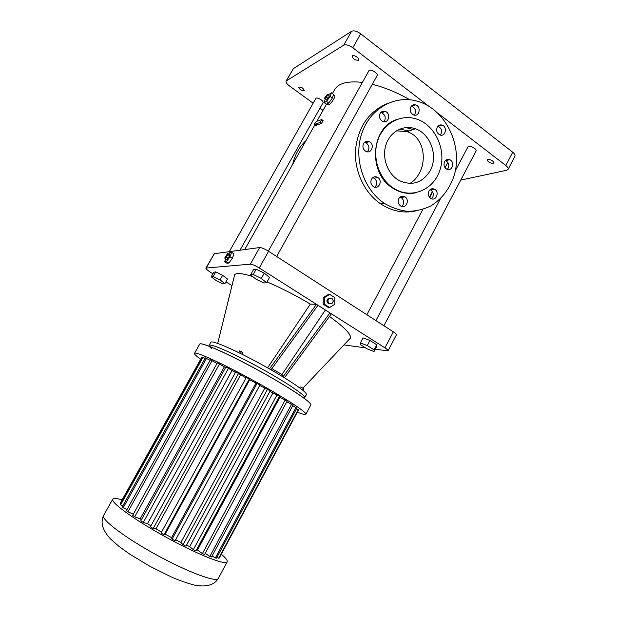 <?xml version="1.0" encoding="UTF-8"?>
<svg xmlns="http://www.w3.org/2000/svg" width="617" height="617" viewBox="0 0 617 617"><rect width="100%" height="100%" fill="white"/><g stroke="black" fill="none" stroke-linecap="round" stroke-linejoin="round"><path stroke-width="0.93" d="M282.979 376.848L329.933 312.888L317.979 305.284L270.986 369.76M329.933 312.888L384.946 347.841C387.175 349.284 388.216 350.263 388.07 350.78L375.236 349.268M388.07 350.772L396.399 334.892C396.569 334.321 395.551 333.311 393.345 331.846L268.58 251.273C264.585 248.821 261.608 247.579 259.657 247.548L214.33 253.703L205.893 268.063C205.8 268.873 207.628 270.462 211.376 272.845L212.911 273.794M269.459 368.889L316.475 304.335L259.263 267.986C255.245 265.541 252.276 264.269 250.363 264.153L205.893 268.063M267.03 281.93C281.028 287.869 295.458 295.258 310.343 304.088L316.475 304.335L317.979 305.284M329.702 294.371L328.468 294.355L323.223 297.602L323.154 304.173L328.329 307.467L329.563 307.528L334.792 304.258L334.869 297.695L329.702 294.371L324.442 297.625L324.372 304.22L329.563 307.528M284.452 377.751L331.422 313.829M210.821 342.319L210.829 342.296C211.693 339.898 234.761 349.785 261.076 364.215C287.414 378.614 308.053 392.651 306.364 394.602L304.721 397.672M271.819 368.619L281.961 374.55L282.81 376.74M281.961 374.55L325.39 310.004M329.486 316.467C344.309 327.172 351.304 334.368 350.456 338.054L349.214 339.365M343.962 344.903L365.665 347.934M374.041 351.543L376.694 346.499L376.802 344.803L369.969 340.468L363.12 337.892L360.428 342.967L360.482 344.672L367.246 348.929L374.041 351.543L374.118 349.901L367.269 345.574L360.428 342.967M225.93 281.861L231.977 285.609M234.221 276.547L234.684 274.673C236.512 272.699 242.504 273.316 252.662 276.509M266.59 282.717L269.513 277.442L264.246 273.115L256.178 269.174L253.525 269.621L250.602 274.858L255.916 279.123L263.845 283.018L266.59 282.717L261.292 278.421L253.225 274.465L250.602 274.858M224.927 283.635L227.511 279.054L222.652 275.305L215.742 271.881L213.783 272.244L211.207 276.802L216.089 280.496L222.907 283.897L224.927 283.635L220.053 279.917L213.143 276.478L211.207 276.802M323.154 304.173L324.372 304.22M323.223 297.602L324.442 297.625M267.593 367.84L310.343 304.088M211.662 348.752L209.757 346.885M210.829 342.296L209.117 345.366C209.927 343.06 232.956 353.047 259.287 367.485C285.64 381.892 306.34 395.844 304.705 397.695M242.049 354.251L242.936 352.646L241.409 351.675L240.429 353.448M238.733 352.615L239.704 350.849L241.409 351.675M238.656 352.577L239.704 350.849M300.71 388.602L301.381 387.353L303.186 388.355L303.819 388.903L303.001 390.414M299.7 387.846L300.209 386.898L301.381 387.353M302.361 389.89L303.186 388.355M376.802 344.803L374.118 349.901M369.969 340.468L367.269 345.574M225.683 258.885L224.611 261.755L226.963 263.228L228.807 263.058L232.347 258.346L233.997 253.857L231.637 252.361L229.779 252.608L228.683 254.073M409.781 99.753C397.047 92.504 384.561 87.352 372.306 84.298M362.403 82.408C347.749 80.758 338.494 83.172 334.653 89.642L334.599 89.735M327.92 104.574L328.468 104.975C330.959 104.52 336.967 94.81 334.075 95.635L333.327 95.08M409.164 130.966L399.6 129.138M317.693 120.207L317.169 121.156L321.712 119.559L323.1 120.57L321.465 123.477L316.914 125.02L316.382 125.961L314.053 124.102L317.693 120.207L318.287 120.631M383.897 325.745L476.077 151.003C477.45 148.936 468.851 144.679 467.894 146.954L455.385 170.57M276.678 256.502L377.103 75.652C378.653 73.4 369.961 68.379 368.827 70.878L268.341 251.127M239.982 250.217L323.023 102.746C324.233 101.049 316.675 96.561 315.827 98.473L229.269 251.674M256.178 269.174L253.225 274.465M264.246 273.115L261.292 278.421M215.742 271.881L213.143 276.478M222.652 275.305L220.053 279.917M332 298.32L328.259 298.281L326.817 300.934L328.198 303.603L331.938 303.649L333.373 300.988L332 298.32L329.185 298.304L327.743 300.965L329.123 303.633M232.347 258.346L229.979 256.849L231.637 252.361M228.807 263.058L226.447 261.569L229.979 256.849M224.611 261.755L226.447 261.569M460.722 180.11L506.688 170.261L508.053 169.413C508.501 168.341 507.752 167.037 505.824 165.479L438.317 113.536M428.699 106.139L352.831 47.756C349.045 45.126 345.998 44.27 343.7 45.195L286.126 81.012C285.686 82.254 286.751 83.858 289.304 85.825L313.151 103.209M319.968 108.176L322.992 110.381M304.027 90.714L304.235 90.514C303.194 88 301.343 86.881 298.69 87.151C299.407 89.365 301.181 90.552 304.027 90.714M493.052 163.358L493.693 162.95C494.734 161.369 488.101 158.176 487.376 159.903C487.877 161.963 489.767 163.112 493.052 163.358M358.361 60.258L358.685 59.942C359.904 58.168 353.179 54.173 352.276 56.139C352.909 58.854 354.945 60.227 358.361 60.258M429.471 197.024L429.995 197.401L431.345 194.502L430.959 194.224M325.252 99.16L324.118 102.607L326.285 104.196L328.707 103L332.355 98.088L333.542 94.401L331.368 92.797L328.321 94.871M405.87 127.557L413.267 129.547M316.914 125.02L315.549 124.032L320.076 122.475L321.465 123.477M326.817 300.934L327.743 300.965M328.259 298.281L329.185 298.304M224.95 258.43L226.717 259.541L228.167 258.222L229.563 255.739L229.509 254.597L227.742 253.479L224.912 257.274L224.95 258.43L227.796 254.62L227.742 253.479M297.186 156.271L303.664 144.748M508.061 169.39L514.894 156.224C515.365 155.122 514.64 153.787 512.719 152.222L360.698 33.781C356.935 31.143 353.888 30.31 351.559 31.305L293.345 68.68L286.126 81.012M332.563 97.424L333.327 95.057M329.355 102.129L331.699 98.967M326.717 103.98L328.267 103.216M415.195 211.076C403.209 213.49 391.71 211.091 380.689 203.888L379.918 203.363C363.999 192.172 354.073 170.562 355.546 149.522C358.161 126.932 368.642 111.662 386.975 103.702M431.622 198.805C434.229 195.581 433.928 192.635 430.735 189.99L430.034 189.697M374.897 187.213C377.604 184.067 377.373 181.082 374.203 178.259L372.676 177.688M401.76 206.464C404.521 203.386 404.351 200.425 401.258 197.579L400.117 197.085M447.371 169.436C449.724 165.973 449.207 163.058 445.821 160.69L445.42 160.543M440.384 135.092C442.536 131.39 441.803 128.475 438.201 126.354L437.877 126.269M414.385 115.148C416.475 111.315 415.634 108.376 411.871 106.34L411.338 106.224M383.99 121.75C386.203 118.009 385.448 115.032 381.715 112.818L380.704 112.602M367.377 151.805C369.853 148.373 369.359 145.373 365.912 142.812L364.423 142.396M321.712 119.559L320.076 122.475M315.549 124.032L315.017 124.981M228.167 258.222L226.393 257.104M229.563 255.739L227.796 254.62M292.705 164.245C294.887 154.713 299.322 146.823 306.024 140.568M332.355 98.088L330.172 96.476L331.368 92.797M328.707 103L326.524 101.404L330.172 96.476M324.118 102.607L326.524 101.404M383.365 202.669C363.228 188.663 353.472 158.106 361.755 133.511C369.868 108.831 394.232 94.864 416.66 101.018C445.613 108.546 463.66 146.198 453.873 176.431C449.299 189.28 441.679 199.083 431.005 205.831C423.655 209.41 415.881 211.245 407.698 211.338C399.484 210.382 391.625 207.667 384.136 203.209L383.365 202.669M428.923 191.085C427.704 194.147 428.36 196.615 430.882 198.473C436.072 201.659 439.913 191.802 434.499 189.203C432.193 188.231 430.334 188.856 428.923 191.085M371.496 179.123C370.254 182.108 370.856 184.583 373.316 186.565C378.637 190.26 383.211 180.426 377.612 177.364C375.113 176.161 373.077 176.747 371.496 179.123M398.837 198.612C397.618 201.551 398.204 203.988 400.58 205.924C405.731 209.541 410.259 199.869 404.837 196.846C402.392 195.651 400.387 196.245 398.837 198.612M444.587 161.677C443.345 164.963 444.124 167.492 446.916 169.266C452.269 171.912 455.199 161.731 449.685 159.687C447.549 158.97 445.844 159.633 444.587 161.677M437.268 127.141C435.988 130.665 436.898 133.28 439.998 134.976C445.559 137.182 447.711 126.655 442.027 125.081C440.006 124.565 438.417 125.251 437.268 127.141M410.822 106.988C409.511 110.644 410.498 113.32 413.783 115.009C419.552 117.076 421.411 106.294 415.534 104.89C413.521 104.443 411.955 105.145 410.822 106.988M380.111 113.466C378.776 117.014 379.71 119.69 382.902 121.495C388.756 123.948 391.193 113.166 385.185 111.392C383.034 110.813 381.337 111.5 380.111 113.466M363.544 143.537C362.248 146.777 363.004 149.368 365.812 151.312C371.465 154.528 375.159 144.162 369.274 141.625C366.884 140.699 364.979 141.339 363.544 143.537M200.695 359.248C196.268 356.055 194.208 354.089 194.525 353.348C195.157 351.104 221.657 363.105 252.476 379.995C283.311 396.862 307.551 412.642 305.862 414.3C305.353 414.933 302.561 414.238 297.487 412.225M324.804 98.828L326.432 100.023L328.067 98.373L329.37 96.051L327.411 94.2L324.48 98.165L324.804 98.828L326.432 97.17L327.735 94.848L327.411 94.2M415.927 192.766C408.346 194.332 400.988 193.028 393.877 188.864L391.625 187.383C367.794 172.004 371.133 127.426 396.746 119.513M120.824 503.318L120.33 503.048L201.713 357.428L202.199 357.698M203.07 357.251L120.624 504.822L120.323 504.22L202.484 357.181L205.106 358.408M206.579 358.269L123.169 507.776L122.251 506.858L205.407 357.868L210.104 360.351M212.148 360.49L127.912 511.817L126.408 510.614L210.428 359.765L216.999 363.498M219.567 363.837L134.707 516.784L132.663 515.349L217.377 362.819L225.598 367.562M228.529 368.187L143.275 522.452L140.784 520.848L225.953 366.914L235.455 372.444M238.609 373.331L153.201 528.538L150.386 526.856L235.779 371.866L246.044 377.974M249.291 379.015L164.006 534.746L161.006 533.057L246.345 377.427L249.291 379.015L249.607 379.895L260.027 384.939L175.112 540.731L172.081 539.142L257.119 383.319M259.718 385.494L270.246 390.8L185.948 546.199L183.048 544.78L267.539 389.227M269.922 391.394L279.439 396.299L195.944 550.858L193.329 549.685L277.056 394.857M279.069 396.978L287.144 401.158L204.613 554.498L202.399 553.619L285.208 399.909M286.797 401.814L293.029 405.153L211.554 556.95L209.849 556.403L291.617 404.158M292.72 405.731L296.862 408.115L216.49 558.138L215.348 557.945L296.029 407.413M296.569 408.655L298.528 409.95L219.251 558.061L218.719 558.208L298.289 409.565M298.25 410.467L219.737 557.151M328.067 98.373L326.432 97.17M329.37 96.051L327.735 94.848M392.157 187.26C378.314 177.48 371.943 156.255 378.059 139.573C384.036 122.829 401.212 113.883 416.552 119.035C435.24 125.02 446.523 149.769 440.075 169.683C433.998 189.758 411.778 199.391 394.41 188.74L392.157 187.26M120.624 504.822L122.775 505.925M123.169 507.776L126.971 509.596M127.912 511.817L133.318 514.177M134.707 516.784L140.159 518.858L224.272 366.938M140.159 518.858L141.409 519.715M143.275 522.452L147.502 523.694L231.946 370.67M147.502 523.694L150.941 525.846M153.201 528.538L155.978 528.877L240.53 375.059M155.978 528.877L161.531 532.101M164.006 534.746L165.155 534.145L249.607 379.895M165.155 534.145L171.588 537.638L255.847 383.319M171.588 537.638L172.081 539.142M175.637 539.767L180.912 542.443L264.708 388.34M180.912 542.443L183.048 544.78M186.504 545.166L189.674 546.639L272.837 393.137M189.674 546.639L193.329 549.685M196.584 549.67L197.448 550.032L279.833 397.464M197.448 550.032L202.399 553.619M205.23 553.356L209.849 556.403M212.094 555.94L215.348 557.945M216.991 557.205L218.719 558.208M430.103 170.863C422.298 183.087 411.94 186.28 399.022 180.449C387.7 174.171 381.684 157.913 385.964 144.771C390.121 131.575 403.572 124.41 415.418 128.806C430.705 133.827 438.432 156.317 430.103 170.863M122.089 499.893C116.636 498.235 113.52 497.988 112.764 499.161C110.335 502.338 134.629 520.015 166.397 537.384C198.142 554.791 225.969 565.65 227.179 561.802C227.696 560.506 225.783 558.007 221.441 554.305M396.399 130.819L407.05 131.691C423.439 136.473 427.319 159.294 419.113 173.578C416.66 178.105 413.567 181.398 409.827 183.457M393.345 331.846L384.946 347.841M268.58 251.273L259.263 267.986M259.657 247.548L250.363 264.153M214.33 253.703L206.271 267.894M200.109 343.885C203.032 342.612 228.76 354.081 257.759 369.961C286.766 385.826 310.32 401.32 310.829 404.467M512.719 152.222L505.824 165.479M360.698 33.781L352.831 47.756M351.559 31.305L343.7 45.195M293.345 68.68L286.489 80.65M194.525 353.348L199.677 344.155C200.502 341.579 227.125 353.233 257.891 370.092C288.671 386.928 312.688 403.001 310.821 405.007L305.87 414.277M103.625 515.465L103.602 515.496C100.818 519.298 124.858 537.638 156.726 555.053C188.578 572.522 216.822 582.81 218.364 578.33L227.156 561.848M217.701 343.414L234.684 274.673M302.893 388.193L350.456 338.054M334.653 89.642L332.44 93.583M326.54 104.072L317.2 120.685M314.863 124.842L244.733 249.569M447.888 162.41L445.058 167.731M433.79 188.91L433.527 189.411M432.417 191.494L429.401 197.155M422.9 209.379L366.86 314.739M440.499 198.682L375.93 320.601M328.468 104.975L327.11 103.98M384.136 203.209L380.689 203.888M430.735 189.99L434.499 189.203M374.203 178.259L377.612 177.364M401.258 197.579L404.837 196.846M445.821 160.69L449.685 159.687M438.201 126.354L442.027 125.081M411.871 106.34L415.534 104.89M381.715 112.818L385.185 111.392M365.912 142.812L369.274 141.625M394.41 188.74L393.877 188.864M415.418 128.806L407.05 131.691M218.341 578.368C214.307 585.101 206.333 587.338 194.432 585.093C187.576 583.32 180.102 580.72 172.004 577.281L150.363 566.56L129.678 554.105L119.274 546.639L110.859 539.281C102.592 530.543 100.17 522.614 103.602 515.496L112.764 499.161"/></g></svg>
